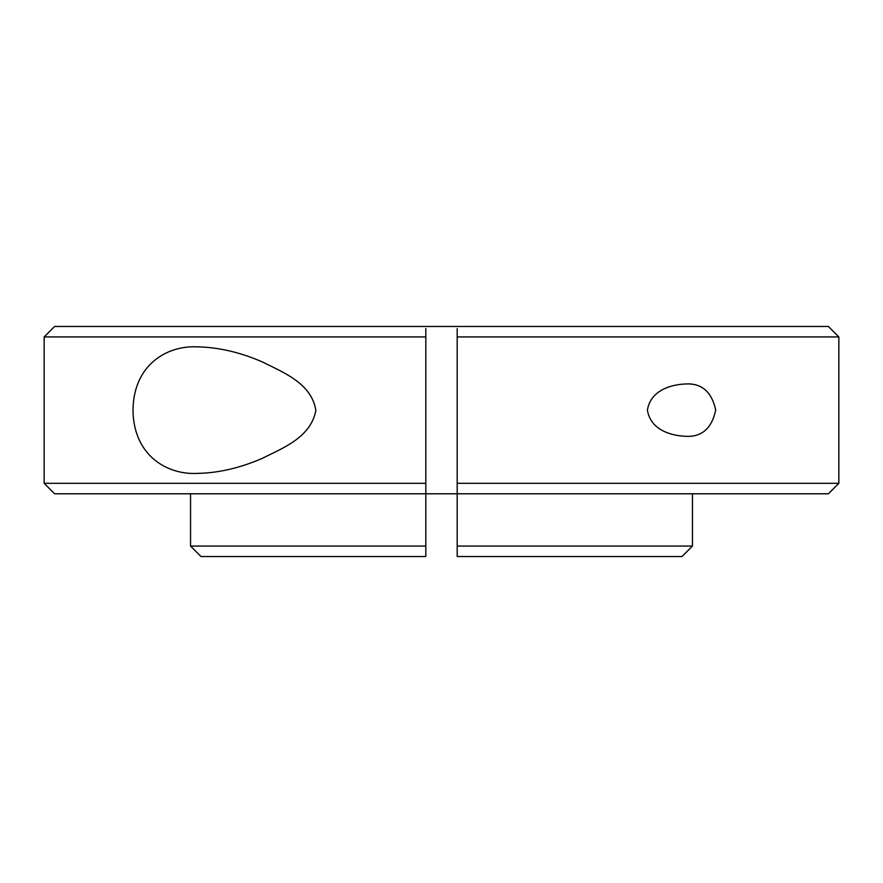 <?xml version="1.0" encoding="UTF-8"?>
<svg xmlns="http://www.w3.org/2000/svg" width="883" height="883" viewBox="0 0 883 883"><rect width="100%" height="100%" fill="white"/><g stroke="black" fill="none" stroke-linecap="round" stroke-linejoin="round"><path stroke-width="1.32" d="M425.816 328.564L425.816 336.931L44.15 336.931L54.603 326.478L828.397 326.478L838.85 336.931L457.184 336.931L457.184 483.321L838.85 483.321L838.85 336.931M838.85 483.321L828.397 493.785L457.184 493.785L457.184 483.321M425.816 546.069L425.816 556.522L201.004 556.522L190.54 546.069L425.816 546.069L425.816 493.785L54.603 493.785L44.15 483.321L44.15 336.931M457.184 551.08L457.184 556.522L457.184 546.069L692.46 546.069L692.46 493.785M685.385 383.984C701.521 382.935 711.643 391.633 715.727 410.076C711.687 428.597 701.577 437.328 685.385 436.268C671.831 435.749 650.561 430.396 647.405 410.065C650.716 389.822 671.808 384.524 685.385 383.984M197.615 473.387C166.611 475.076 133.51 455.12 133.002 410.264C133.366 365.231 166.556 345.176 197.615 346.864C218.686 347.295 240.308 352.339 262.494 361.986C282.196 372.03 311.633 382.946 315.849 410.452C310.805 437.813 281.843 448.409 262.185 458.398C240.044 467.99 218.52 472.99 197.615 473.387M190.54 546.069L190.54 493.785M457.184 546.069L457.184 493.785L425.816 493.785L425.816 336.931M44.15 483.321L425.816 483.321M692.46 546.069L681.996 556.522L457.184 556.522M457.184 336.931L457.184 328.564M457.184 554.436L457.184 548.155"/></g></svg>

